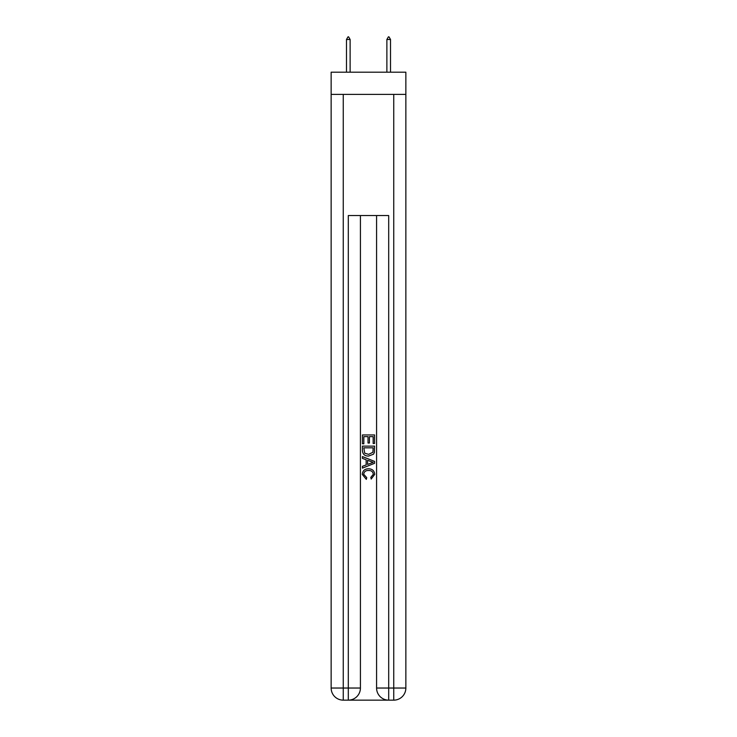 <?xml version="1.0" encoding="UTF-8"?>
<svg xmlns="http://www.w3.org/2000/svg" width="737" height="737" viewBox="0 0 737 737"><rect width="100%" height="100%" fill="white"/><g stroke="black" fill="none" stroke-linecap="round" stroke-linejoin="round"><path stroke-width="1.11" d="M405.857 94.4L405.857 72.189L331.143 72.189L331.143 94.4L405.857 94.4L405.857 688.036L393.742 688.036L393.742 94.4M349.218 700.15L387.782 700.15M388.694 700.15L388.694 688.036L376.579 688.036A12.114 12.114 0 0 0 388.694 700.15L393.742 700.15L393.742 688.036L388.694 688.036L388.694 215.545L348.306 215.545L348.306 688.036L331.143 688.036L331.143 94.4M360.421 215.545L360.421 688.036A12.114 12.114 0 0 1 348.306 700.15L343.258 700.15A12.114 12.114 0 0 1 331.143 688.036M376.579 688.036L376.579 215.545M393.742 700.15A12.114 12.114 0 0 0 405.857 688.036M362.438 443.794L362.438 434.941L374.562 434.941L374.562 443.481L373.162 443.481L373.162 436.645L369.43 436.645L369.43 443.02L368.03 443.02L368.03 436.645L363.838 436.645L363.838 443.794L362.438 443.794M362.438 450.464L362.438 446.125L374.562 446.125L374.387 452.407L373.521 454.167L368.564 456.065C364.695 456.074 362.65 454.213 362.438 450.464M363.838 447.829L364.695 453.191L368.592 454.351L372.913 452.288L373.162 447.829L363.838 447.829M362.438 458.396L362.438 456.581L374.562 461.39L374.562 463.315L362.438 468.124L362.438 466.309L366.169 464.936L366.169 459.768L362.438 458.396M370.923 461.528L367.57 460.284L367.57 464.421L373.162 462.357L370.923 461.528M363.682 474.25L366.722 477.65L366.317 479.363L362.291 474.416C362.613 470.694 364.714 468.824 368.592 468.796C372.314 468.879 374.35 470.74 374.709 474.379L371.19 479.05L370.822 477.346L373.318 474.296C372.959 471.68 371.384 470.418 368.601 470.51C365.764 470.363 364.124 471.606 363.682 474.25M350.121 39.476L348.61 36.85L348.002 36.85L346.491 39.476L350.121 39.476L350.121 72.189M346.491 39.476L346.491 72.189M388.39 36.85L388.998 36.85L390.509 39.476L386.879 39.476L388.39 36.85M390.509 72.189L390.509 39.476M386.879 72.189L386.879 39.476M343.258 94.4L343.258 700.15M360.421 688.036L348.306 688.036L348.306 700.15"/></g></svg>
